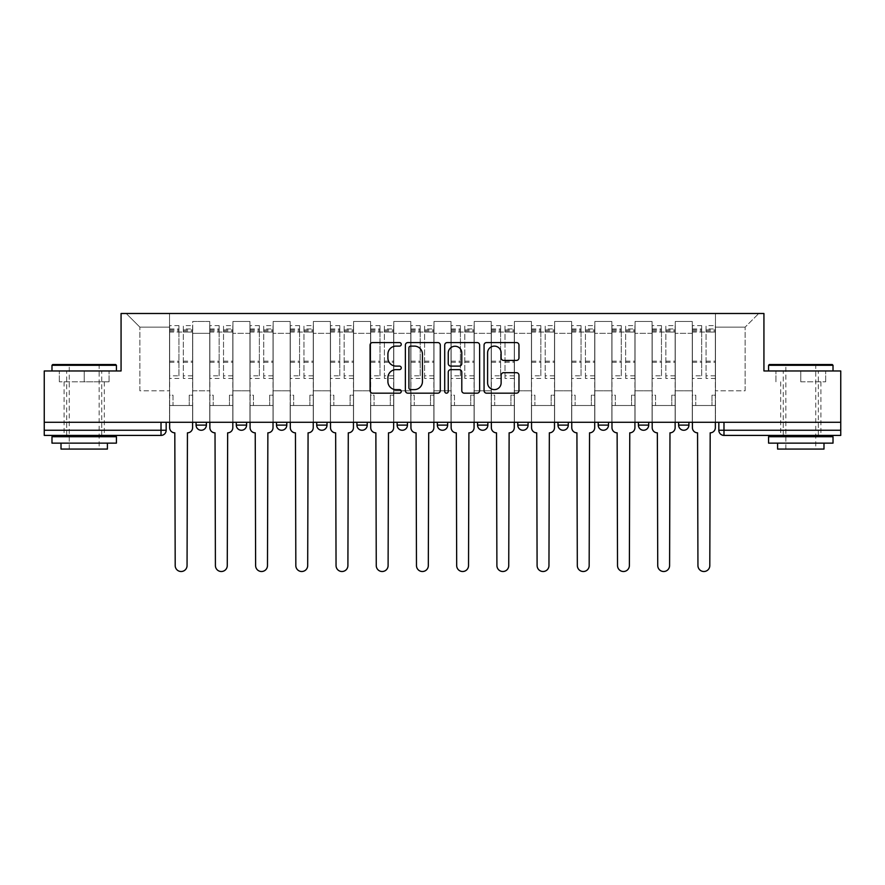 <?xml version="1.0" encoding="UTF-8"?>
<svg xmlns="http://www.w3.org/2000/svg" width="885" height="885" viewBox="0 0 885 885"><rect width="100%" height="100%" fill="white"/><g stroke="black" fill="none" stroke-linecap="round" stroke-linejoin="round"><path stroke-width="0.66" stroke-dasharray="4.42 3.32" d="M401.259 344.342A1.77 1.77 0 0 0 399.489 342.572L372.607 342.572A2.533 2.533 0 0 0 370.074 345.106L370.074 390.65A2.533 2.533 0 0 0 372.607 393.183L399.489 393.183A1.77 1.77 0 0 0 401.259 391.402A1.77 1.77 0 0 0 399.489 389.632L396.004 389.632A8.098 8.098 0 0 1 387.907 381.535L387.907 377.74A8.098 8.098 0 0 1 396.004 369.642L399.489 369.642A1.77 1.77 0 0 0 401.259 367.872A1.77 1.77 0 0 0 399.489 366.102L396.004 366.102A8.098 8.098 0 0 1 387.907 358.005L387.907 354.21A8.098 8.098 0 0 1 396.004 346.112L399.489 346.112A1.77 1.77 0 0 0 401.259 344.342M688.928 422.267L678.618 422.267L688.928 422.267L688.928 425.099A5.155 5.155 0 0 1 683.773 430.254M678.618 422.267L678.618 425.099L688.928 425.099M648.716 422.267L638.406 422.267L648.716 422.267L648.716 425.099L638.406 425.099A5.155 5.155 0 0 0 643.561 430.254M598.194 422.267L608.504 422.267L608.504 425.099A5.155 5.155 0 0 1 603.349 430.254A5.155 5.155 0 0 1 598.194 425.099L598.194 422.267L608.504 422.267M557.981 422.267L568.292 422.267L557.981 422.267L557.981 425.099A5.155 5.155 0 0 0 563.137 430.254A5.155 5.155 0 0 0 568.292 425.099L557.981 425.099M528.079 422.267L517.769 422.267L528.079 422.267L528.079 425.099A5.155 5.155 0 0 1 522.924 430.254A5.155 5.155 0 0 1 517.769 425.099L528.079 425.099M477.557 422.267L487.867 422.267L477.557 422.267L477.557 425.099A5.155 5.155 0 0 0 482.712 430.254A5.155 5.155 0 0 0 487.867 425.099L477.557 425.099M437.345 422.267L447.655 422.267L437.345 422.267M397.133 422.267L407.443 422.267L397.133 422.267M356.92 422.267L367.231 422.267L356.92 422.267L356.92 425.099L367.231 425.099M327.019 422.267L316.708 422.267L327.019 422.267L327.019 425.099A5.155 5.155 0 0 1 321.863 430.254A5.155 5.155 0 0 1 316.708 425.099L327.019 425.099M276.496 422.267L286.806 422.267L286.806 425.099L276.496 425.099L276.496 422.267L286.806 422.267M236.284 422.267L246.594 422.267L236.284 422.267L236.284 425.099L246.594 425.099A5.155 5.155 0 0 1 241.439 430.254M196.072 422.267L206.382 422.267L196.072 422.267L196.072 425.099L206.382 425.099A5.155 5.155 0 0 1 201.227 430.254M84.208 435.409L64.096 435.409L84.208 435.409M84.208 381.8L59.328 381.8L109.076 381.8L84.208 381.8L84.208 370.97L109.076 370.97L59.328 370.97L116.422 370.97L51.983 370.97L84.208 370.97L84.208 381.8M800.792 435.409L820.904 435.409L800.792 435.409M800.792 381.8L825.672 381.8L800.792 381.8L800.792 370.97L825.672 370.97L775.924 370.97L833.017 370.97L768.578 370.97L800.792 370.97L800.792 381.8M840.75 430.254L840.75 422.267L44.25 422.267L44.25 370.97L121.068 370.97L121.068 313.489L763.932 313.489L763.932 370.97L840.75 370.97L840.75 422.267L718.83 422.267L718.83 430.254A5.155 5.155 0 0 0 723.985 435.409L840.75 435.409L840.75 430.254L718.83 430.254M44.25 422.267L161.015 422.267L44.25 422.267L44.25 435.409L161.015 435.409L161.015 430.254L44.25 430.254M192.72 333.335L192.72 390.816L192.72 333.335L209.734 333.335L209.734 321.476L209.734 390.816L209.734 333.335L192.72 333.335M192.72 422.267L192.72 321.476L209.734 321.476L192.72 321.476L192.72 422.267L192.72 405.507L169.522 405.507L192.72 405.507L192.72 422.267L169.522 422.267L169.522 313.489L715.478 313.489L126.223 313.489L169.522 313.489L169.522 390.816L169.522 327.151L139.885 327.151L169.522 327.151L169.522 313.489L169.522 422.267L169.522 405.507L169.522 422.267L192.72 422.267M209.734 422.267L209.734 321.476L192.72 321.476L209.734 321.476L209.734 422.267L209.734 405.507L232.932 405.507L209.734 405.507L209.734 422.267L232.932 422.267L232.932 321.476L232.932 333.335L232.932 321.476L249.946 321.476L249.946 333.335L249.946 321.476L232.932 321.476L232.932 422.267L232.932 405.507L232.932 422.267L209.734 422.267M232.932 390.816L232.932 333.335L232.932 390.816L249.946 390.816L249.946 333.335L249.946 390.816L232.932 390.816M249.946 422.267L249.946 321.476L232.932 321.476L249.946 321.476L249.946 422.267L249.946 405.507L273.144 405.507L249.946 405.507L249.946 422.267L273.144 422.267L273.144 321.476L273.144 333.335L273.144 321.476L290.158 321.476L290.158 333.335L290.158 321.476L273.144 321.476L273.144 422.267L273.144 405.507L273.144 422.267L249.946 422.267M273.144 390.816L273.144 333.335L273.144 390.816L290.158 390.816L290.158 333.335L290.158 390.816L273.144 390.816M290.158 422.267L290.158 321.476L273.144 321.476L290.158 321.476L290.158 422.267L290.158 405.507L313.356 405.507L290.158 405.507L290.158 422.267L313.356 422.267L313.356 321.476L313.356 333.335L313.356 321.476L330.37 321.476L330.37 333.335L330.37 321.476L313.356 321.476L313.356 422.267L313.356 405.507L313.356 422.267L290.158 422.267M313.356 390.816L313.356 333.335L313.356 390.816L330.37 390.816L330.37 333.335L330.37 390.816L313.356 390.816M330.37 422.267L330.37 321.476L313.356 321.476L330.37 321.476L330.37 422.267L330.37 405.507L353.569 405.507L330.37 405.507L330.37 422.267L353.569 422.267L353.569 321.476L353.569 333.335L353.569 321.476L370.583 321.476L370.583 333.335L370.583 321.476L353.569 321.476L353.569 422.267L353.569 405.507L353.569 422.267L330.37 422.267M353.569 390.816L353.569 333.335L353.569 390.816L370.583 390.816L370.583 333.335L370.583 390.816L353.569 390.816M370.583 422.267L370.583 321.476L353.569 321.476L370.583 321.476L370.583 422.267L370.583 405.507L393.781 405.507L370.583 405.507L370.583 422.267L393.781 422.267L393.781 321.476L393.781 333.335L393.781 321.476L410.795 321.476L410.795 333.335L410.795 321.476L393.781 321.476L393.781 422.267L393.781 405.507L393.781 422.267L370.583 422.267M393.781 390.816L393.781 333.335L393.781 390.816L410.795 390.816L410.795 333.335L410.795 390.816L393.781 390.816M410.795 422.267L410.795 321.476L393.781 321.476L410.795 321.476L410.795 422.267L410.795 405.507L433.993 405.507L410.795 405.507L410.795 422.267L433.993 422.267L433.993 321.476L433.993 333.335L433.993 321.476L451.007 321.476L451.007 333.335L451.007 321.476L433.993 321.476L433.993 422.267L433.993 405.507L433.993 422.267L410.795 422.267M433.993 390.816L433.993 333.335L433.993 390.816L451.007 390.816L451.007 333.335L451.007 390.816L433.993 390.816M451.007 422.267L451.007 321.476L433.993 321.476L451.007 321.476L451.007 422.267L451.007 405.507L474.205 405.507L451.007 405.507L451.007 422.267L474.205 422.267L474.205 321.476L474.205 333.335L474.205 321.476L491.219 321.476L491.219 333.335L491.219 321.476L474.205 321.476L474.205 422.267L474.205 405.507L474.205 422.267L451.007 422.267M474.205 390.816L474.205 333.335L474.205 390.816L491.219 390.816L491.219 333.335L491.219 390.816L474.205 390.816M491.219 422.267L491.219 321.476L474.205 321.476L491.219 321.476L491.219 422.267L491.219 405.507L514.417 405.507L491.219 405.507L491.219 422.267L514.417 422.267L514.417 321.476L514.417 333.335L514.417 321.476L531.431 321.476L531.431 333.335L531.431 321.476L514.417 321.476L514.417 422.267L514.417 405.507L514.417 422.267L491.219 422.267M514.417 390.816L514.417 333.335L514.417 390.816L531.431 390.816L531.431 333.335L531.431 390.816L514.417 390.816M531.431 422.267L531.431 321.476L514.417 321.476L531.431 321.476L531.431 422.267L531.431 405.507L554.63 405.507L531.431 405.507L531.431 422.267L554.63 422.267L554.63 321.476L554.63 333.335L554.63 321.476L571.644 321.476L571.644 333.335L571.644 321.476L554.63 321.476L554.63 422.267L554.63 405.507L554.63 422.267L531.431 422.267M554.63 390.816L554.63 333.335L554.63 390.816L571.644 390.816L571.644 333.335L571.644 390.816L554.63 390.816M571.644 422.267L571.644 321.476L554.63 321.476L571.644 321.476L571.644 422.267L571.644 405.507L594.842 405.507L571.644 405.507L571.644 422.267L594.842 422.267L594.842 321.476L594.842 333.335L594.842 321.476L611.856 321.476L611.856 333.335L611.856 321.476L594.842 321.476L594.842 422.267L594.842 405.507L594.842 422.267L571.644 422.267M594.842 390.816L594.842 333.335L594.842 390.816L611.856 390.816L611.856 333.335L611.856 390.816L594.842 390.816M611.856 422.267L611.856 321.476L594.842 321.476L611.856 321.476L611.856 422.267L611.856 405.507L635.054 405.507L611.856 405.507L611.856 422.267L635.054 422.267L635.054 321.476L635.054 333.335L635.054 321.476L652.068 321.476L652.068 333.335L652.068 321.476L635.054 321.476L635.054 422.267L635.054 405.507L635.054 422.267L611.856 422.267M635.054 390.816L635.054 333.335L635.054 390.816L652.068 390.816L652.068 333.335L652.068 390.816L635.054 390.816M652.068 422.267L652.068 321.476L635.054 321.476L652.068 321.476L652.068 422.267L652.068 405.507L675.266 405.507L652.068 405.507L652.068 422.267L675.266 422.267L675.266 321.476L675.266 333.335L675.266 321.476L692.28 321.476L692.28 333.335L692.28 321.476L675.266 321.476L675.266 422.267L675.266 405.507L675.266 422.267L652.068 422.267M675.266 390.816L675.266 333.335L675.266 390.816L692.28 390.816L692.28 333.335L692.28 390.816L675.266 390.816M692.28 422.267L692.28 321.476L675.266 321.476L692.28 321.476L692.28 422.267L692.28 405.507L715.478 405.507L692.28 405.507L692.28 422.267L715.478 422.267L715.478 313.489L758.777 313.489L715.478 313.489L715.478 327.151L745.115 327.151L715.478 327.151L715.478 390.816L715.478 313.489L715.478 422.267L692.28 422.267L715.478 422.267L715.478 405.507L715.478 422.267L692.28 422.267M192.72 390.816L209.734 390.816L192.72 390.816M139.885 390.816L139.885 327.151L139.885 390.816L169.522 390.816L139.885 390.816M745.115 390.816L745.115 327.151L758.777 313.489L745.115 327.151L745.115 390.816L715.478 390.816L745.115 390.816M840.75 422.267L718.83 422.267M161.015 422.267L166.17 422.267L161.015 422.267L161.015 430.254L166.17 430.254M407.443 425.099L397.133 425.099A5.155 5.155 0 0 0 402.288 430.254M447.655 425.099A5.155 5.155 0 0 1 442.5 430.254A5.155 5.155 0 0 1 437.345 425.099L447.655 425.099M126.223 313.489L139.885 327.151L126.223 313.489M109.076 381.8L109.076 370.97L109.076 381.8M59.328 381.8L59.328 370.97L59.328 381.8M825.672 381.8L825.672 370.97L825.672 381.8M775.924 381.8L775.924 370.97L775.924 381.8M440.287 390.65L440.287 345.106A2.533 2.533 0 0 0 437.754 342.572L407.897 342.572A2.533 2.533 0 0 0 405.374 345.106L405.374 390.65A2.533 2.533 0 0 0 407.897 393.183L437.754 393.183A2.533 2.533 0 0 0 440.287 390.65M410.684 346.112A1.77 1.77 0 0 0 408.914 347.894L408.914 387.862A1.77 1.77 0 0 0 410.684 389.632L414.357 389.632A8.098 8.098 0 0 0 422.444 381.535L422.444 354.21A8.098 8.098 0 0 0 414.357 346.112L410.684 346.112M447.246 342.572L477.103 342.572A2.533 2.533 0 0 1 479.626 345.106L479.626 390.65A2.533 2.533 0 0 1 477.103 393.183L464.326 393.183A2.533 2.533 0 0 1 461.793 390.65L461.793 372.176A2.533 2.533 0 0 0 459.26 369.642L450.786 369.642A2.533 2.533 0 0 0 448.252 372.176L448.252 391.402A1.77 1.77 0 0 1 446.483 393.183A1.77 1.77 0 0 1 444.712 391.402L444.712 345.106A2.533 2.533 0 0 1 447.246 342.572M461.793 353.015A6.77 6.77 0 0 0 455.023 346.245A6.77 6.77 0 0 0 448.252 353.015L448.252 363.58A2.533 2.533 0 0 0 450.786 366.102L459.26 366.102A2.533 2.533 0 0 0 461.793 363.58L461.793 353.015M503.665 360.416L516.442 360.416A2.533 2.533 0 0 0 518.975 357.883L518.975 345.106A2.533 2.533 0 0 0 516.442 342.572L486.584 342.572A2.533 2.533 0 0 0 484.062 345.106L484.062 390.65A2.533 2.533 0 0 0 486.584 393.183L516.442 393.183A2.533 2.533 0 0 0 518.975 390.65L518.975 375.218A2.533 2.533 0 0 0 516.442 372.685L503.665 372.685A2.533 2.533 0 0 0 501.131 375.218L501.131 382.873A6.77 6.77 0 0 1 494.372 389.632A6.77 6.77 0 0 1 487.602 382.873L487.602 352.883A6.77 6.77 0 0 1 494.372 346.112A6.77 6.77 0 0 1 501.131 352.883L501.131 357.883A2.533 2.533 0 0 0 503.665 360.416M187.443 432.831L187.056 565.581A5.929 5.929 0 0 1 181.126 571.511A5.929 5.929 0 0 1 175.197 565.581L174.81 432.831A5.155 5.155 0 0 1 169.655 427.676L169.655 328.954L169.655 375.815L178.936 375.815L178.936 328.954L178.936 332.052L192.598 332.052L192.598 328.954L192.598 378.448L192.598 325.603L192.598 427.676A5.155 5.155 0 0 1 187.443 432.831M192.598 422.267L192.598 405.507L189.246 405.507L192.598 405.507L192.598 395.197L189.246 395.197L189.246 405.507L189.246 395.197L192.598 395.197L192.598 332.052L183.317 332.052L183.317 328.954L192.598 328.954M169.655 422.267L169.655 395.197L173.006 395.197L173.006 405.507L169.655 405.507L173.006 405.507L173.006 395.197L169.655 395.197L169.655 332.052L183.317 332.052L183.317 325.603L192.598 325.603M192.598 375.815L183.317 375.815L183.317 328.954M183.317 375.815L183.317 378.448L192.598 378.448M183.317 378.448L183.317 325.603M178.936 375.815L178.936 325.603L178.936 332.052L169.655 332.052L169.655 325.603L178.936 325.603M169.655 375.815L169.655 378.448L178.936 378.448M169.655 378.448L169.655 325.603M227.655 432.831L227.268 565.581A5.929 5.929 0 0 1 221.339 571.511A5.929 5.929 0 0 1 215.409 565.581L215.022 432.831A5.155 5.155 0 0 1 209.867 427.676L209.867 328.954L209.867 375.815L219.148 375.815L219.148 328.954L219.148 332.052L232.81 332.052L232.81 328.954L232.81 378.448L232.81 325.603L232.81 427.676A5.155 5.155 0 0 1 227.655 432.831M232.81 422.267L232.81 405.507L229.458 405.507L232.81 405.507L232.81 395.197L229.458 395.197L229.458 405.507L229.458 395.197L232.81 395.197L232.81 332.052L223.529 332.052L223.529 328.954L232.81 328.954M209.867 422.267L209.867 395.197L213.219 395.197L213.219 405.507L209.867 405.507L213.219 405.507L213.219 395.197L209.867 395.197L209.867 332.052L223.529 332.052L223.529 325.603L232.81 325.603M232.81 375.815L223.529 375.815L223.529 328.954M223.529 375.815L223.529 378.448L232.81 378.448M223.529 378.448L223.529 325.603M219.148 375.815L219.148 325.603L219.148 332.052L209.867 332.052L209.867 325.603L219.148 325.603M209.867 375.815L209.867 378.448L219.148 378.448M209.867 378.448L209.867 325.603M267.867 432.831L267.48 565.581A5.929 5.929 0 0 1 261.551 571.511A5.929 5.929 0 0 1 255.621 565.581L255.234 432.831A5.155 5.155 0 0 1 250.079 427.676L250.079 328.954L250.079 375.815L259.36 375.815L259.36 328.954L259.36 332.052L273.022 332.052L273.022 328.954L273.022 378.448L273.022 325.603L273.022 427.676A5.155 5.155 0 0 1 267.867 432.831M273.022 422.267L273.022 405.507L269.671 405.507L273.022 405.507L273.022 395.197L269.671 395.197L269.671 405.507L269.671 395.197L273.022 395.197L273.022 332.052L263.741 332.052L263.741 328.954L273.022 328.954M250.079 422.267L250.079 395.197L253.431 395.197L253.431 405.507L250.079 405.507L253.431 405.507L253.431 395.197L250.079 395.197L250.079 332.052L263.741 332.052L263.741 325.603L273.022 325.603M273.022 375.815L263.741 375.815L263.741 328.954M263.741 375.815L263.741 378.448L273.022 378.448M263.741 378.448L263.741 325.603M259.36 375.815L259.36 325.603L259.36 332.052L250.079 332.052L250.079 325.603L259.36 325.603M250.079 375.815L250.079 378.448L259.36 378.448M250.079 378.448L250.079 325.603M115.647 364.52L52.757 364.52M51.983 365.295L116.422 365.295M51.983 443.142L116.422 443.142M51.983 436.703L116.422 436.703M61.01 449.071L107.406 449.071M84.208 365.295L99.153 365.295L84.208 365.295M832.243 364.52L769.353 364.52M768.578 365.295L833.017 365.295M768.578 443.142L833.017 443.142M768.578 436.703L833.017 436.703M777.594 449.071L823.99 449.071M800.792 365.295L815.749 365.295L800.792 365.295M308.08 432.831L307.692 565.581A5.929 5.929 0 0 1 301.763 571.511A5.929 5.929 0 0 1 295.833 565.581L295.446 432.831A5.155 5.155 0 0 1 290.291 427.676L290.291 328.954L290.291 375.815L299.572 375.815L299.572 328.954L299.572 332.052L313.235 332.052L313.235 328.954L313.235 378.448L313.235 325.603L313.235 427.676A5.155 5.155 0 0 1 308.08 432.831M313.235 422.267L313.235 405.507L309.883 405.507L313.235 405.507L313.235 395.197L309.883 395.197L309.883 405.507L309.883 395.197L313.235 395.197L313.235 332.052L303.953 332.052L303.953 328.954L313.235 328.954M290.291 422.267L290.291 395.197L293.643 395.197L293.643 405.507L290.291 405.507L293.643 405.507L293.643 395.197L290.291 395.197L290.291 332.052L303.953 332.052L303.953 325.603L313.235 325.603M313.235 375.815L303.953 375.815L303.953 328.954M303.953 375.815L303.953 378.448L313.235 378.448M303.953 378.448L303.953 325.603M299.572 375.815L299.572 325.603L299.572 332.052L290.291 332.052L290.291 325.603L299.572 325.603M290.291 375.815L290.291 378.448L299.572 378.448M290.291 378.448L290.291 325.603M348.281 432.831L347.905 565.581A5.929 5.929 0 0 1 341.975 571.511A5.929 5.929 0 0 1 336.046 565.581L335.658 432.831A5.155 5.155 0 0 1 330.503 427.676L330.503 328.954L330.503 375.815L339.785 375.815L339.785 328.954L339.785 332.052L353.447 332.052L353.447 328.954L353.447 378.448L353.447 325.603L353.447 427.676A5.155 5.155 0 0 1 348.281 432.831M353.447 422.267L353.447 405.507L350.095 405.507L353.447 405.507L353.447 395.197L350.095 395.197L350.095 405.507L350.095 395.197L353.447 395.197L353.447 332.052L344.165 332.052L344.165 328.954L353.447 328.954M330.503 422.267L330.503 395.197L333.855 395.197L333.855 405.507L330.503 405.507L333.855 405.507L333.855 395.197L330.503 395.197L330.503 332.052L344.165 332.052L344.165 325.603L353.447 325.603M353.447 375.815L344.165 375.815L344.165 328.954M344.165 375.815L344.165 378.448L353.447 378.448M344.165 378.448L344.165 325.603M339.785 375.815L339.785 325.603L339.785 332.052L330.503 332.052L330.503 325.603L339.785 325.603M330.503 375.815L330.503 378.448L339.785 378.448M330.503 378.448L330.503 325.603M388.493 432.831L388.106 565.581A5.929 5.929 0 0 1 382.187 571.511A5.929 5.929 0 0 1 376.258 565.581L375.871 432.831A5.155 5.155 0 0 1 370.715 427.676L370.715 328.954L370.715 375.815L379.997 375.815L379.997 328.954L379.997 332.052L393.648 332.052L393.648 328.954L393.648 378.448L393.648 325.603L393.648 427.676A5.155 5.155 0 0 1 388.493 432.831M393.648 422.267L393.648 405.507L390.307 405.507L393.648 405.507L393.648 395.197L390.307 395.197L390.307 405.507L390.307 395.197L393.648 395.197L393.648 332.052L384.378 332.052L384.378 328.954L393.648 328.954M370.715 422.267L370.715 395.197L374.067 395.197L374.067 405.507L370.715 405.507L374.067 405.507L374.067 395.197L370.715 395.197L370.715 332.052L384.378 332.052L384.378 325.603L393.648 325.603M393.648 375.815L384.378 375.815L384.378 328.954M384.378 375.815L384.378 378.448L393.648 378.448M384.378 378.448L384.378 325.603M379.997 375.815L379.997 325.603L379.997 332.052L370.715 332.052L370.715 325.603L379.997 325.603M370.715 375.815L370.715 378.448L379.997 378.448M370.715 378.448L370.715 325.603M428.705 432.831L428.318 565.581A5.929 5.929 0 0 1 422.399 571.511A5.929 5.929 0 0 1 416.47 565.581L416.083 432.831A5.155 5.155 0 0 1 410.928 427.676L410.928 328.954L410.928 375.815L420.198 375.815L420.198 328.954L420.198 332.052L433.86 332.052L433.86 328.954L433.86 378.448L433.86 325.603L433.86 427.676A5.155 5.155 0 0 1 428.705 432.831M433.86 422.267L433.86 405.507L430.519 405.507L433.86 405.507L433.86 395.197L430.519 395.197L430.519 405.507L430.519 395.197L433.86 395.197L433.86 332.052L424.59 332.052L424.59 328.954L433.86 328.954M410.928 422.267L410.928 395.197L414.28 395.197L414.28 405.507L410.928 405.507L414.28 405.507L414.28 395.197L410.928 395.197L410.928 332.052L424.59 332.052L424.59 325.603L433.86 325.603M433.86 375.815L424.59 375.815L424.59 328.954M424.59 375.815L424.59 378.448L433.86 378.448M424.59 378.448L424.59 325.603M420.198 375.815L420.198 325.603L420.198 332.052L410.928 332.052L410.928 325.603L420.198 325.603M410.928 375.815L410.928 378.448L420.198 378.448M410.928 378.448L410.928 325.603M468.917 432.831L468.53 565.581A5.929 5.929 0 0 1 462.601 571.511A5.929 5.929 0 0 1 456.682 565.581L456.295 432.831A5.155 5.155 0 0 1 451.14 427.676L451.14 328.954L451.14 375.815L460.41 375.815L460.41 328.954L460.41 332.052L474.072 332.052L474.072 328.954L474.072 378.448L474.072 325.603L474.072 427.676A5.155 5.155 0 0 1 468.917 432.831M474.072 422.267L474.072 405.507L470.72 405.507L474.072 405.507L474.072 395.197L470.72 395.197L470.72 405.507L470.72 395.197L474.072 395.197L474.072 332.052L464.802 332.052L464.802 328.954L474.072 328.954M451.14 422.267L451.14 395.197L454.481 395.197L454.481 405.507L451.14 405.507L454.481 405.507L454.481 395.197L451.14 395.197L451.14 332.052L464.802 332.052L464.802 325.603L474.072 325.603M474.072 375.815L464.802 375.815L464.802 328.954M464.802 375.815L464.802 378.448L474.072 378.448M464.802 378.448L464.802 325.603M460.41 375.815L460.41 325.603L460.41 332.052L451.14 332.052L451.14 325.603L460.41 325.603M451.14 375.815L451.14 378.448L460.41 378.448M451.14 378.448L451.14 325.603M509.129 432.831L508.742 565.581A5.929 5.929 0 0 1 502.813 571.511A5.929 5.929 0 0 1 496.894 565.581L496.507 432.831A5.155 5.155 0 0 1 491.352 427.676L491.352 328.954L491.352 375.815L500.622 375.815L500.622 328.954L500.622 332.052L514.285 332.052L514.285 328.954L514.285 378.448L514.285 325.603L514.285 427.676A5.155 5.155 0 0 1 509.129 432.831M514.285 422.267L514.285 405.507L510.933 405.507L514.285 405.507L514.285 395.197L510.933 395.197L510.933 405.507L510.933 395.197L514.285 395.197L514.285 332.052L505.003 332.052L505.003 328.954L514.285 328.954M491.352 422.267L491.352 395.197L494.693 395.197L494.693 405.507L491.352 405.507L494.693 405.507L494.693 395.197L491.352 395.197L491.352 332.052L505.003 332.052L505.003 325.603L514.285 325.603M514.285 375.815L505.003 375.815L505.003 328.954M505.003 375.815L505.003 378.448L514.285 378.448M505.003 378.448L505.003 325.603M500.622 375.815L500.622 325.603L500.622 332.052L491.352 332.052L491.352 325.603L500.622 325.603M491.352 375.815L491.352 378.448L500.622 378.448M491.352 378.448L491.352 325.603M549.342 432.831L548.954 565.581A5.929 5.929 0 0 1 543.025 571.511A5.929 5.929 0 0 1 537.095 565.581L536.719 432.831A5.155 5.155 0 0 1 531.553 427.676L531.553 328.954L531.553 375.815L540.835 375.815L540.835 328.954L540.835 332.052L554.497 332.052L554.497 328.954L554.497 378.448L554.497 325.603L554.497 427.676A5.155 5.155 0 0 1 549.342 432.831M554.497 422.267L554.497 405.507L551.145 405.507L554.497 405.507L554.497 395.197L551.145 395.197L551.145 405.507L551.145 395.197L554.497 395.197L554.497 332.052L545.215 332.052L545.215 328.954L554.497 328.954M531.553 422.267L531.553 395.197L534.905 395.197L534.905 405.507L531.553 405.507L534.905 405.507L534.905 395.197L531.553 395.197L531.553 332.052L545.215 332.052L545.215 325.603L554.497 325.603M554.497 375.815L545.215 375.815L545.215 328.954M545.215 375.815L545.215 378.448L554.497 378.448M545.215 378.448L545.215 325.603M540.835 375.815L540.835 325.603L540.835 332.052L531.553 332.052L531.553 325.603L540.835 325.603M531.553 375.815L531.553 378.448L540.835 378.448M531.553 378.448L531.553 325.603M589.554 432.831L589.167 565.581A5.929 5.929 0 0 1 583.237 571.511A5.929 5.929 0 0 1 577.308 565.581L576.92 432.831A5.155 5.155 0 0 1 571.765 427.676L571.765 328.954L571.765 375.815L581.047 375.815L581.047 328.954L581.047 332.052L594.709 332.052L594.709 328.954L594.709 378.448L594.709 325.603L594.709 427.676A5.155 5.155 0 0 1 589.554 432.831M594.709 422.267L594.709 405.507L591.357 405.507L594.709 405.507L594.709 395.197L591.357 395.197L591.357 405.507L591.357 395.197L594.709 395.197L594.709 332.052L585.428 332.052L585.428 328.954L594.709 328.954M571.765 422.267L571.765 395.197L575.117 395.197L575.117 405.507L571.765 405.507L575.117 405.507L575.117 395.197L571.765 395.197L571.765 332.052L585.428 332.052L585.428 325.603L594.709 325.603M594.709 375.815L585.428 375.815L585.428 328.954M585.428 375.815L585.428 378.448L594.709 378.448M585.428 378.448L585.428 325.603M581.047 375.815L581.047 325.603L581.047 332.052L571.765 332.052L571.765 325.603L581.047 325.603M571.765 375.815L571.765 378.448L581.047 378.448M571.765 378.448L571.765 325.603M629.766 432.831L629.379 565.581A5.929 5.929 0 0 1 623.449 571.511A5.929 5.929 0 0 1 617.52 565.581L617.133 432.831A5.155 5.155 0 0 1 611.978 427.676L611.978 328.954L611.978 375.815L621.259 375.815L621.259 328.954L621.259 332.052L634.921 332.052L634.921 328.954L634.921 378.448L634.921 325.603L634.921 427.676A5.155 5.155 0 0 1 629.766 432.831M634.921 422.267L634.921 405.507L631.569 405.507L634.921 405.507L634.921 395.197L631.569 395.197L631.569 405.507L631.569 395.197L634.921 395.197L634.921 332.052L625.64 332.052L625.64 328.954L634.921 328.954M611.978 422.267L611.978 395.197L615.329 395.197L615.329 405.507L611.978 405.507L615.329 405.507L615.329 395.197L611.978 395.197L611.978 332.052L625.64 332.052L625.64 325.603L634.921 325.603M634.921 375.815L625.64 375.815L625.64 328.954M625.64 375.815L625.64 378.448L634.921 378.448M625.64 378.448L625.64 325.603M621.259 375.815L621.259 325.603L621.259 332.052L611.978 332.052L611.978 325.603L621.259 325.603M611.978 375.815L611.978 378.448L621.259 378.448M611.978 378.448L611.978 325.603M669.978 432.831L669.591 565.581A5.929 5.929 0 0 1 663.661 571.511A5.929 5.929 0 0 1 657.732 565.581L657.345 432.831A5.155 5.155 0 0 1 652.19 427.676L652.19 328.954L652.19 375.815L661.471 375.815L661.471 328.954L661.471 332.052L675.133 332.052L675.133 328.954L675.133 378.448L675.133 325.603L675.133 427.676A5.155 5.155 0 0 1 669.978 432.831M675.133 422.267L675.133 405.507L671.781 405.507L675.133 405.507L675.133 395.197L671.781 395.197L671.781 405.507L671.781 395.197L675.133 395.197L675.133 332.052L665.852 332.052L665.852 328.954L675.133 328.954M652.19 422.267L652.19 395.197L655.542 395.197L655.542 405.507L652.19 405.507L655.542 405.507L655.542 395.197L652.19 395.197L652.19 332.052L665.852 332.052L665.852 325.603L675.133 325.603M675.133 375.815L665.852 375.815L665.852 328.954M665.852 375.815L665.852 378.448L675.133 378.448M665.852 378.448L665.852 325.603M661.471 375.815L661.471 325.603L661.471 332.052L652.19 332.052L652.19 325.603L661.471 325.603M652.19 375.815L652.19 378.448L661.471 378.448M652.19 378.448L652.19 325.603M710.19 432.831L709.803 565.581A5.929 5.929 0 0 1 703.874 571.511A5.929 5.929 0 0 1 697.944 565.581L697.557 432.831A5.155 5.155 0 0 1 692.402 427.676L692.402 328.954L692.402 375.815L701.683 375.815L701.683 328.954L701.683 332.052L715.345 332.052L715.345 328.954L715.345 378.448L715.345 325.603L715.345 427.676A5.155 5.155 0 0 1 710.19 432.831M715.345 422.267L715.345 405.507L711.994 405.507L715.345 405.507L715.345 395.197L711.994 395.197L711.994 405.507L711.994 395.197L715.345 395.197L715.345 332.052L706.064 332.052L706.064 328.954L715.345 328.954M692.402 422.267L692.402 395.197L695.754 395.197L695.754 405.507L692.402 405.507L695.754 405.507L695.754 395.197L692.402 395.197L692.402 332.052L706.064 332.052L706.064 325.603L715.345 325.603M715.345 375.815L706.064 375.815L706.064 328.954M706.064 375.815L706.064 378.448L715.345 378.448M706.064 378.448L706.064 325.603M701.683 375.815L701.683 325.603L701.683 332.052L692.402 332.052L692.402 325.603L701.683 325.603M692.402 375.815L692.402 378.448L701.683 378.448M692.402 378.448L692.402 325.603M608.504 425.099L598.194 425.099M692.28 333.335L675.266 333.335L692.28 333.335M652.068 333.335L635.054 333.335L652.068 333.335M611.856 333.335L594.842 333.335L611.856 333.335M571.644 333.335L554.63 333.335L571.644 333.335M531.431 333.335L514.417 333.335L531.431 333.335M491.219 333.335L474.205 333.335L491.219 333.335M451.007 333.335L433.993 333.335L451.007 333.335M410.795 333.335L393.781 333.335L410.795 333.335M370.583 333.335L353.569 333.335L370.583 333.335M330.37 333.335L313.356 333.335L330.37 333.335M290.158 333.335L273.144 333.335L290.158 333.335M249.946 333.335L232.932 333.335L249.946 333.335M723.985 422.267L723.985 435.409M183.317 331.012L192.598 331.012M183.317 362.286L192.598 362.286M183.317 361.168L192.598 361.168M183.317 329.895L192.598 329.895M169.655 331.012L178.936 331.012M169.655 362.286L178.936 362.286M169.655 361.168L178.936 361.168M169.655 329.895L178.936 329.895M223.529 331.012L232.81 331.012M223.529 362.286L232.81 362.286M223.529 361.168L232.81 361.168M223.529 329.895L232.81 329.895M209.867 331.012L219.148 331.012M209.867 362.286L219.148 362.286M209.867 361.168L219.148 361.168M209.867 329.895L219.148 329.895M263.741 331.012L273.022 331.012M263.741 362.286L273.022 362.286M263.741 361.168L273.022 361.168M263.741 329.895L273.022 329.895M250.079 331.012L259.36 331.012M250.079 362.286L259.36 362.286M250.079 361.168L259.36 361.168M250.079 329.895L259.36 329.895M303.953 331.012L313.235 331.012M303.953 362.286L313.235 362.286M303.953 361.168L313.235 361.168M303.953 329.895L313.235 329.895M290.291 331.012L299.572 331.012M290.291 362.286L299.572 362.286M290.291 361.168L299.572 361.168M290.291 329.895L299.572 329.895M344.165 331.012L353.447 331.012M344.165 362.286L353.447 362.286M344.165 361.168L353.447 361.168M344.165 329.895L353.447 329.895M330.503 331.012L339.785 331.012M330.503 362.286L339.785 362.286M330.503 361.168L339.785 361.168M330.503 329.895L339.785 329.895M384.378 331.012L393.648 331.012M384.378 362.286L393.648 362.286M384.378 361.168L393.648 361.168M384.378 329.895L393.648 329.895M370.715 331.012L379.997 331.012M370.715 362.286L379.997 362.286M370.715 361.168L379.997 361.168M370.715 329.895L379.997 329.895M424.59 331.012L433.86 331.012M424.59 362.286L433.86 362.286M424.59 361.168L433.86 361.168M424.59 329.895L433.86 329.895M410.928 331.012L420.198 331.012M410.928 362.286L420.198 362.286M410.928 361.168L420.198 361.168M410.928 329.895L420.198 329.895M464.802 331.012L474.072 331.012M464.802 362.286L474.072 362.286M464.802 361.168L474.072 361.168M464.802 329.895L474.072 329.895M451.14 331.012L460.41 331.012M451.14 362.286L460.41 362.286M451.14 361.168L460.41 361.168M451.14 329.895L460.41 329.895M505.003 331.012L514.285 331.012M505.003 362.286L514.285 362.286M505.003 361.168L514.285 361.168M505.003 329.895L514.285 329.895M491.352 331.012L500.622 331.012M491.352 362.286L500.622 362.286M491.352 361.168L500.622 361.168M491.352 329.895L500.622 329.895M545.215 331.012L554.497 331.012M545.215 362.286L554.497 362.286M545.215 361.168L554.497 361.168M545.215 329.895L554.497 329.895M531.553 331.012L540.835 331.012M531.553 362.286L540.835 362.286M531.553 361.168L540.835 361.168M531.553 329.895L540.835 329.895M585.428 331.012L594.709 331.012M585.428 362.286L594.709 362.286M585.428 361.168L594.709 361.168M585.428 329.895L594.709 329.895M571.765 331.012L581.047 331.012M571.765 362.286L581.047 362.286M571.765 361.168L581.047 361.168M571.765 329.895L581.047 329.895M625.64 331.012L634.921 331.012M625.64 362.286L634.921 362.286M625.64 361.168L634.921 361.168M625.64 329.895L634.921 329.895M611.978 331.012L621.259 331.012M611.978 362.286L621.259 362.286M611.978 361.168L621.259 361.168M611.978 329.895L621.259 329.895M665.852 331.012L675.133 331.012M665.852 362.286L675.133 362.286M665.852 361.168L675.133 361.168M665.852 329.895L675.133 329.895M652.19 331.012L661.471 331.012M652.19 362.286L661.471 362.286M652.19 361.168L661.471 361.168M652.19 329.895L661.471 329.895M706.064 331.012L715.345 331.012M706.064 362.286L715.345 362.286M706.064 361.168L715.345 361.168M706.064 329.895L715.345 329.895M692.402 331.012L701.683 331.012M692.402 362.286L701.683 362.286M692.402 361.168L701.683 361.168M692.402 329.895L701.683 329.895M64.096 381.8L64.096 435.409M780.692 381.8L780.692 435.409M820.904 381.8L820.904 435.409M104.308 381.8L104.308 435.409M169.655 328.954L178.936 328.954M209.867 328.954L219.148 328.954M250.079 328.954L259.36 328.954M69.251 449.071L69.251 365.295L68.477 364.52M101.731 435.409L101.731 370.97M66.674 435.409L66.674 370.97M99.928 364.52L99.153 365.295L99.153 449.071M785.847 449.071L785.847 365.295L785.072 364.52M818.326 435.409L818.326 370.97M783.269 435.409L783.269 370.97M816.523 364.52L815.749 365.295L815.749 449.071M290.291 328.954L299.572 328.954M330.503 328.954L339.785 328.954M370.715 328.954L379.997 328.954M410.928 328.954L420.198 328.954M451.14 328.954L460.41 328.954M491.352 328.954L500.622 328.954M531.553 328.954L540.835 328.954M571.765 328.954L581.047 328.954M611.978 328.954L621.259 328.954M652.19 328.954L661.471 328.954M692.402 328.954L701.683 328.954"/><path stroke-width="1.33" d="M401.259 344.342A1.77 1.77 0 0 0 399.489 342.572L372.607 342.572A2.533 2.533 0 0 0 370.074 345.106L370.074 390.65A2.533 2.533 0 0 0 372.607 393.183L399.489 393.183A1.77 1.77 0 0 0 401.259 391.402A1.77 1.77 0 0 0 399.489 389.632L396.004 389.632A8.098 8.098 0 0 1 387.907 381.535L387.907 377.74A8.098 8.098 0 0 1 396.004 369.642L399.489 369.642A1.77 1.77 0 0 0 401.259 367.872A1.77 1.77 0 0 0 399.489 366.102L396.004 366.102A8.098 8.098 0 0 1 387.907 358.005L387.907 354.21A8.098 8.098 0 0 1 396.004 346.112L399.489 346.112A1.77 1.77 0 0 0 401.259 344.342M638.406 422.267L638.406 425.099L648.716 425.099A5.155 5.155 0 0 1 643.561 430.254A5.155 5.155 0 0 1 638.406 425.099L638.406 422.267M517.769 422.267L517.769 425.099L528.079 425.099A5.155 5.155 0 0 1 522.924 430.254A5.155 5.155 0 0 1 517.769 425.099L517.769 422.267M437.345 422.267L437.345 425.099L447.655 425.099A5.155 5.155 0 0 1 442.5 430.254A5.155 5.155 0 0 1 437.345 425.099L437.345 422.267M397.133 422.267L397.133 425.099L407.443 425.099A5.155 5.155 0 0 1 402.288 430.254A5.155 5.155 0 0 1 397.133 425.099L397.133 422.267M316.708 422.267L316.708 425.099L327.019 425.099A5.155 5.155 0 0 1 321.863 430.254A5.155 5.155 0 0 1 316.708 425.099L316.708 422.267M516.442 360.416A2.533 2.533 0 0 0 518.975 357.883L518.975 345.106A2.533 2.533 0 0 0 516.442 342.572L486.584 342.572A2.533 2.533 0 0 0 484.062 345.106L484.062 390.65A2.533 2.533 0 0 0 486.584 393.183L516.442 393.183A2.533 2.533 0 0 0 518.975 390.65L518.975 375.218A2.533 2.533 0 0 0 516.442 372.685L503.665 372.685A2.533 2.533 0 0 0 501.131 375.218L501.131 382.873A6.77 6.77 0 0 1 494.372 389.632A6.77 6.77 0 0 1 487.602 382.873L487.602 352.883A6.77 6.77 0 0 1 494.372 346.112A6.77 6.77 0 0 1 501.131 352.883L501.131 357.883A2.533 2.533 0 0 0 503.665 360.416L516.442 360.416M44.25 422.267L44.25 370.97L121.068 370.97L121.068 313.489L763.932 313.489L763.932 370.97L840.75 370.97L840.75 422.267L44.25 422.267L44.25 430.254L166.17 430.254L166.17 422.267L166.17 430.254A5.155 5.155 0 0 1 161.015 435.409L44.25 435.409L44.25 430.254M440.287 345.106A2.533 2.533 0 0 0 437.754 342.572L407.897 342.572A2.533 2.533 0 0 0 405.374 345.106L405.374 390.65A2.533 2.533 0 0 0 407.897 393.183L437.754 393.183A2.533 2.533 0 0 0 440.287 390.65L440.287 345.106M447.246 342.572L477.103 342.572A2.533 2.533 0 0 1 479.626 345.106L479.626 390.65A2.533 2.533 0 0 1 477.103 393.183L464.326 393.183A2.533 2.533 0 0 1 461.793 390.65L461.793 372.176A2.533 2.533 0 0 0 459.26 369.642L450.786 369.642A2.533 2.533 0 0 0 448.252 372.176L448.252 391.402A1.77 1.77 0 0 1 446.483 393.183A1.77 1.77 0 0 1 444.712 391.402L444.712 345.106A2.533 2.533 0 0 1 447.246 342.572M718.83 422.267L718.83 430.254L840.75 430.254L840.75 435.409L723.985 435.409A5.155 5.155 0 0 1 718.83 430.254M840.75 422.267L840.75 430.254M688.928 422.267L688.928 425.099A5.155 5.155 0 0 1 683.773 430.254A5.155 5.155 0 0 1 678.618 425.099A5.155 5.155 0 0 0 683.773 430.254M678.618 422.267L678.618 425.099L688.928 425.099M648.716 422.267L648.716 425.099A5.155 5.155 0 0 1 643.561 430.254M608.504 422.267L608.504 425.099A5.155 5.155 0 0 1 603.349 430.254A5.155 5.155 0 0 1 598.194 425.099L608.504 425.099M598.194 422.267L598.194 425.099M568.292 422.267L568.292 425.099A5.155 5.155 0 0 1 563.137 430.254A5.155 5.155 0 0 1 557.981 425.099L568.292 425.099L568.292 422.267M557.981 422.267L557.981 425.099M528.079 422.267L528.079 425.099M487.867 422.267L487.867 425.099A5.155 5.155 0 0 1 482.712 430.254A5.155 5.155 0 0 1 477.557 425.099L487.867 425.099L487.867 422.267M477.557 422.267L477.557 425.099M447.655 422.267L447.655 425.099L447.655 422.267M407.443 425.099L407.443 422.267L407.443 425.099A5.155 5.155 0 0 1 402.288 430.254M367.231 422.267L367.231 425.099A5.155 5.155 0 0 1 362.076 430.254A5.155 5.155 0 0 1 356.92 425.099A5.155 5.155 0 0 0 362.076 430.254A5.155 5.155 0 0 0 367.231 425.099L367.231 422.267M356.92 422.267L356.92 425.099L367.231 425.099M327.019 422.267L327.019 425.099M286.806 422.267L286.806 425.099A5.155 5.155 0 0 1 281.651 430.254A5.155 5.155 0 0 1 276.496 425.099A5.155 5.155 0 0 0 281.651 430.254A5.155 5.155 0 0 0 286.806 425.099L276.496 425.099L276.496 422.267M236.284 422.267L236.284 425.099L246.594 425.099L246.594 422.267L246.594 425.099A5.155 5.155 0 0 1 241.439 430.254A5.155 5.155 0 0 1 236.284 425.099A5.155 5.155 0 0 0 241.439 430.254M196.072 422.267L196.072 425.099L206.382 425.099L206.382 422.267L206.382 425.099A5.155 5.155 0 0 1 201.227 430.254A5.155 5.155 0 0 1 196.072 425.099A5.155 5.155 0 0 0 201.227 430.254M161.015 422.267L161.015 435.409A5.155 5.155 0 0 0 166.17 430.254M410.684 346.112A1.77 1.77 0 0 0 408.914 347.894L408.914 387.862A1.77 1.77 0 0 0 410.684 389.632L414.357 389.632A8.098 8.098 0 0 0 422.444 381.535L422.444 354.21A8.098 8.098 0 0 0 414.357 346.112L410.684 346.112M461.793 353.015A6.77 6.77 0 0 0 455.023 346.245A6.77 6.77 0 0 0 448.252 353.015L448.252 363.58A2.533 2.533 0 0 0 450.786 366.102L459.26 366.102A2.533 2.533 0 0 0 461.793 363.58L461.793 353.015M169.655 422.267L169.655 427.676A5.155 5.155 0 0 0 174.81 432.831L175.197 565.581A5.929 5.929 0 0 0 181.126 571.511A5.929 5.929 0 0 0 187.056 565.581L187.443 432.831A5.155 5.155 0 0 0 192.598 427.676L192.598 422.267M209.867 422.267L209.867 427.676A5.155 5.155 0 0 0 215.022 432.831L215.409 565.581A5.929 5.929 0 0 0 221.339 571.511A5.929 5.929 0 0 0 227.268 565.581L227.655 432.831A5.155 5.155 0 0 0 232.81 427.676L232.81 422.267M250.079 422.267L250.079 427.676A5.155 5.155 0 0 0 255.234 432.831L255.621 565.581A5.929 5.929 0 0 0 261.551 571.511A5.929 5.929 0 0 0 267.48 565.581L267.867 432.831A5.155 5.155 0 0 0 273.022 427.676L273.022 422.267M51.983 365.295L52.757 364.52L115.647 364.52L116.422 365.295L51.983 365.295L51.983 370.97M116.422 443.142L51.983 443.142L51.983 436.703L116.422 436.703L116.422 443.142M107.406 443.142L107.406 449.071L61.01 449.071L61.01 443.142M768.578 365.295L769.353 364.52L832.243 364.52L833.017 365.295L768.578 365.295L768.578 370.97M833.017 443.142L768.578 443.142L768.578 436.703L833.017 436.703L833.017 443.142M823.99 443.142L823.99 449.071L777.594 449.071L777.594 443.142M290.291 422.267L290.291 427.676A5.155 5.155 0 0 0 295.446 432.831L295.833 565.581A5.929 5.929 0 0 0 301.763 571.511A5.929 5.929 0 0 0 307.692 565.581L308.08 432.831A5.155 5.155 0 0 0 313.235 427.676L313.235 422.267M330.503 422.267L330.503 427.676A5.155 5.155 0 0 0 335.658 432.831L336.046 565.581A5.929 5.929 0 0 0 341.975 571.511A5.929 5.929 0 0 0 347.905 565.581L348.281 432.831A5.155 5.155 0 0 0 353.447 427.676L353.447 422.267M370.715 422.267L370.715 427.676A5.155 5.155 0 0 0 375.871 432.831L376.258 565.581A5.929 5.929 0 0 0 382.187 571.511A5.929 5.929 0 0 0 388.106 565.581L388.493 432.831A5.155 5.155 0 0 0 393.648 427.676L393.648 422.267M410.928 422.267L410.928 427.676A5.155 5.155 0 0 0 416.083 432.831L416.47 565.581A5.929 5.929 0 0 0 422.399 571.511A5.929 5.929 0 0 0 428.318 565.581L428.705 432.831A5.155 5.155 0 0 0 433.86 427.676L433.86 422.267M451.14 422.267L451.14 427.676A5.155 5.155 0 0 0 456.295 432.831L456.682 565.581A5.929 5.929 0 0 0 462.601 571.511A5.929 5.929 0 0 0 468.53 565.581L468.917 432.831A5.155 5.155 0 0 0 474.072 427.676L474.072 422.267M491.352 422.267L491.352 427.676A5.155 5.155 0 0 0 496.507 432.831L496.894 565.581A5.929 5.929 0 0 0 502.813 571.511A5.929 5.929 0 0 0 508.742 565.581L509.129 432.831A5.155 5.155 0 0 0 514.285 427.676L514.285 422.267M531.553 422.267L531.553 427.676A5.155 5.155 0 0 0 536.719 432.831L537.095 565.581A5.929 5.929 0 0 0 543.025 571.511A5.929 5.929 0 0 0 548.954 565.581L549.342 432.831A5.155 5.155 0 0 0 554.497 427.676L554.497 422.267M571.765 422.267L571.765 427.676A5.155 5.155 0 0 0 576.92 432.831L577.308 565.581A5.929 5.929 0 0 0 583.237 571.511A5.929 5.929 0 0 0 589.167 565.581L589.554 432.831A5.155 5.155 0 0 0 594.709 427.676L594.709 422.267M611.978 422.267L611.978 427.676A5.155 5.155 0 0 0 617.133 432.831L617.52 565.581A5.929 5.929 0 0 0 623.449 571.511A5.929 5.929 0 0 0 629.379 565.581L629.766 432.831A5.155 5.155 0 0 0 634.921 427.676L634.921 422.267M652.19 422.267L652.19 427.676A5.155 5.155 0 0 0 657.345 432.831L657.732 565.581A5.929 5.929 0 0 0 663.661 571.511A5.929 5.929 0 0 0 669.591 565.581L669.978 432.831A5.155 5.155 0 0 0 675.133 427.676L675.133 422.267M692.402 422.267L692.402 427.676A5.155 5.155 0 0 0 697.557 432.831L697.944 565.581A5.929 5.929 0 0 0 703.874 571.511A5.929 5.929 0 0 0 709.803 565.581L710.19 432.831A5.155 5.155 0 0 0 715.345 427.676L715.345 422.267M723.985 422.267L723.985 435.409M116.422 370.97L116.422 365.295M101.731 436.703L101.731 435.409M66.674 436.703L66.674 435.409M833.017 370.97L833.017 365.295M818.326 436.703L818.326 435.409M783.269 436.703L783.269 435.409"/></g></svg>
